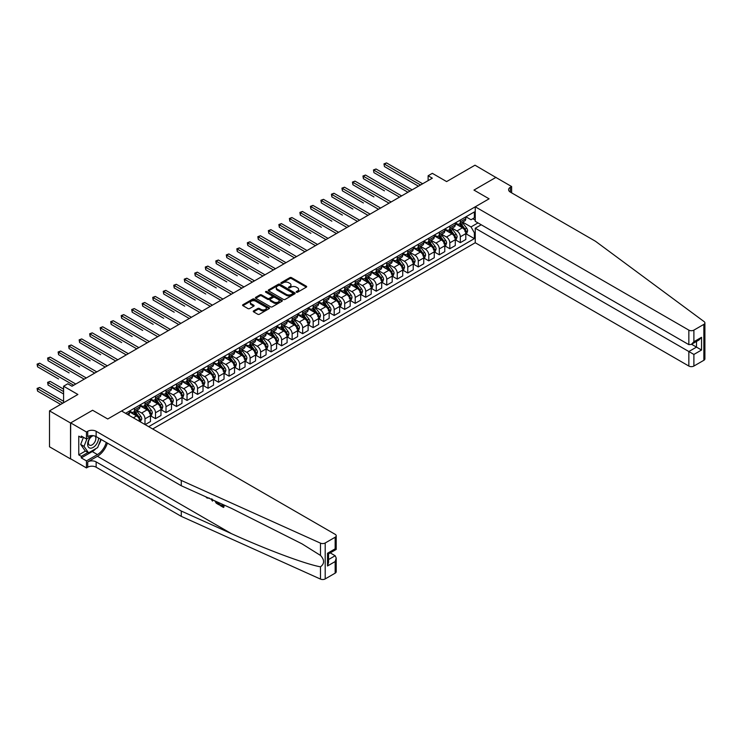 <?xml version="1.0" encoding="UTF-8"?>
<svg xmlns="http://www.w3.org/2000/svg" width="742" height="742" viewBox="0 0 742 742"><rect width="100%" height="100%" fill="white"/><g stroke="black" fill="none" stroke-linecap="round" stroke-linejoin="round"><path stroke-width="1.11" d="M296.42 292.218A0.816 0.473 0 0 0 297.57 292.218L306.344 287.154A1.169 0.677 0 0 0 306.687 286.681A1.169 0.677 0 0 0 306.344 286.208L291.485 277.629A1.169 0.677 0 0 0 289.834 277.629L281.07 282.693A0.816 0.473 0 0 0 282.22 283.361L283.351 282.702A3.738 2.161 0 0 1 288.638 282.702L289.881 283.416A3.738 2.161 0 0 1 290.966 284.937A3.738 2.161 0 0 1 289.881 286.468L288.74 287.117A0.816 0.473 0 0 0 289.899 287.785L291.031 287.135A3.738 2.161 0 0 1 296.318 287.135L297.551 287.85A3.738 2.161 0 0 1 298.646 289.371A3.738 2.161 0 0 1 297.551 290.901L296.42 291.55A0.816 0.473 0 0 0 296.42 292.218L296.42 291.55M253.597 310.889A1.169 0.677 0 0 0 253.254 311.362A1.169 0.677 0 0 0 253.597 311.844L257.771 314.246A1.169 0.677 0 0 0 259.422 314.246L269.161 308.626A1.169 0.677 0 0 0 269.504 308.153A1.169 0.677 0 0 0 269.161 307.67L254.302 299.091A1.169 0.677 0 0 0 252.651 299.091L242.912 304.721A1.169 0.677 0 0 0 242.569 305.194A1.169 0.677 0 0 0 242.912 305.667L247.949 308.579A1.169 0.677 0 0 0 249.6 308.579L253.764 306.168A1.169 0.677 0 0 0 254.107 305.695A1.169 0.677 0 0 0 253.764 305.222L251.269 303.775A3.126 1.799 0 0 1 250.351 302.504A3.126 1.799 0 0 1 252.28 300.835A3.126 1.799 0 0 1 255.684 301.224L265.469 306.873A3.126 1.799 0 0 1 266.378 308.153A3.126 1.799 0 0 1 264.449 309.813A3.126 1.799 0 0 1 261.045 309.423L259.422 308.487A1.169 0.677 0 0 0 257.771 308.487L253.597 310.889L253.597 311.844M496.027 177.533L475.001 165.197L446.619 181.586L432.326 173.331L428.125 175.761L432.326 178.191L72.002 386.22L67.791 383.79L63.589 386.22L63.589 402.73M70.527 422.996L70.527 458.927L70.694 422.903L92.602 410.252L70.527 422.996L49.501 410.864L77.882 394.475L63.589 386.22M496.027 177.338L473.952 190.082L489.089 198.819L107.738 418.989L92.602 410.252L107.738 418.989L121.567 411.003L335.161 534.323A3.571 2.059 0 0 1 336.209 535.78A3.571 2.059 0 0 1 335.161 537.236L325.2 542.986L325.2 578.918A3.571 2.059 180 0 1 320.479 579.085L181.271 516.358L96.135 467.2A5.945 3.432 0 0 0 87.723 467.2L86.462 467.933L70.694 458.825M283.435 299.425A1.169 0.677 0 0 0 285.086 299.425L294.824 293.804A1.169 0.677 0 0 0 295.168 293.331A1.169 0.677 0 0 0 294.824 292.849L279.975 284.269A1.169 0.677 0 0 0 278.324 284.269L268.585 289.899A1.169 0.677 0 0 0 268.242 290.372A1.169 0.677 0 0 0 268.585 290.845L283.435 299.425M266.063 292.394A0.816 0.473 0 0 1 266.888 292.515L266.888 291.541L281.997 300.26A1.169 0.677 0 0 1 282.34 300.742A1.169 0.677 0 0 1 281.997 301.215L272.258 306.836A1.169 0.677 0 0 1 270.607 306.836L255.749 298.256L255.749 297.31A1.169 0.677 0 0 0 255.406 297.783A1.169 0.677 0 0 0 255.749 298.256M255.749 297.31L259.913 294.899A1.169 0.677 0 0 1 261.564 294.899L267.593 298.377A1.169 0.677 0 0 0 269.244 298.377L272.008 296.781A1.169 0.677 0 0 0 272.351 296.308A1.169 0.677 0 0 0 272.008 295.826L265.729 292.209A0.816 0.473 0 0 1 266.888 291.541M70.527 458.927L49.501 446.786L49.501 410.864M152.685 428.969L475.251 242.736L688.845 366.047L688.845 351.532L696.497 347.117L696.497 341.431M465.92 216.812L471.012 219.743L474.37 217.805L474.37 211.934L125.565 413.313M474.37 217.805L475.251 217.295M475.251 232.246L474.37 232.756L471.012 226.931L462.646 222.108M465.92 233.749L474.37 238.636L474.37 232.756M474.37 238.636L148.688 426.659M428.125 175.761L428.125 180.612M472.775 218.723L475.251 220.161M471.012 226.931L477.987 222.906M139.941 421.614A4.758 2.745 -120 0 0 136.584 415.937L129.433 411.81M144.987 424.526L144.987 418.85A4.758 2.745 -120 0 0 141.629 413.025L136.797 410.233M145.154 424.628L150.459 421.567L150.459 415.696A4.758 2.745 -120 0 0 147.092 409.862L139.941 405.735M150.58 415.817L155.495 418.655L155.495 412.775A4.758 2.745 -120 0 0 152.138 406.95L147.306 404.167M155.495 418.655L160.968 415.501L160.968 409.621A4.758 2.745 -120 0 0 157.601 403.796L150.459 399.669M161.088 409.742L166.013 412.589L166.013 406.709A4.758 2.745 -120 0 0 162.646 400.884L157.814 398.092M166.013 412.589L171.476 409.426L171.476 403.555A4.758 2.745 -120 0 0 168.109 397.731L160.968 393.603M171.606 403.676L176.522 406.514L176.522 400.643A4.758 2.745 -120 0 0 173.155 394.818L168.332 392.026M176.522 406.514L181.985 403.36L181.985 397.489A4.758 2.745 -120 0 0 178.627 391.655L171.476 387.537M182.115 397.61L187.03 400.448L187.03 394.577A4.758 2.745 -120 0 0 183.673 388.743L178.841 385.961M187.03 400.448L192.503 397.295L192.503 391.414A4.758 2.745 -120 0 0 189.136 385.59L181.985 381.462M192.623 391.535L197.548 394.382L197.548 388.502A4.758 2.745 -120 0 0 194.181 382.677L189.349 379.885M197.548 394.382L203.011 391.219L203.011 385.348A4.758 2.745 -120 0 0 199.644 379.524L192.503 375.396M203.141 385.469L208.057 388.307L208.057 382.436A4.758 2.745 -120 0 0 204.69 376.611L199.867 373.82M208.057 388.307L213.52 385.154L213.52 379.283A4.758 2.745 -120 0 0 210.162 373.458L203.011 369.33M213.65 379.403L218.565 382.241L218.565 376.37A4.758 2.745 -120 0 0 215.208 370.536L210.376 367.754M218.565 382.241L224.038 379.088L224.038 373.207A4.758 2.745 -120 0 0 220.671 367.383L213.52 363.255M224.158 373.328L229.083 376.175L229.083 370.295A4.758 2.745 -120 0 0 225.716 364.47L220.884 361.688M229.083 376.175L234.546 373.013L234.546 367.142A4.758 2.745 -120 0 0 231.179 361.317L224.038 357.19M234.676 367.262L239.592 370.1L239.592 364.229A4.758 2.745 -120 0 0 236.225 358.405L231.402 355.613M239.592 370.1L245.055 366.947L245.055 361.076A4.758 2.745 -120 0 0 241.697 355.251L234.546 351.124M245.185 361.196L250.1 364.034L250.1 358.163A4.758 2.745 -120 0 0 246.743 352.339L241.911 349.547M250.1 364.034L255.573 360.881L255.573 355.001A4.758 2.745 -120 0 0 252.206 349.176L245.055 345.049M255.693 355.13L260.618 357.969L260.618 352.088A4.758 2.745 -120 0 0 257.251 346.264L252.419 343.481M260.618 357.969L266.081 354.815L266.081 348.935A4.758 2.745 -120 0 0 262.714 343.11L255.573 338.983M266.202 349.055L271.127 351.893L271.127 346.022A4.758 2.745 -120 0 0 267.76 340.198L262.928 337.406M271.127 351.893L276.59 348.74L276.59 342.869A4.758 2.745 -120 0 0 273.223 337.044L266.081 332.917M276.72 342.99L281.635 345.828L281.635 339.957A4.758 2.745 -120 0 0 278.269 334.132L273.446 331.34M281.635 345.828L287.098 342.674L287.098 336.803A4.758 2.745 -120 0 0 283.741 330.969L276.59 326.842M287.228 336.924L292.144 339.762L292.144 333.881A4.758 2.745 -120 0 0 288.786 328.057L283.954 325.274M292.144 339.762L297.616 336.608L297.616 330.728A4.758 2.745 -120 0 0 294.249 324.903L287.098 320.776M297.737 330.849L302.662 333.696L302.662 327.816A4.758 2.745 -120 0 0 299.295 321.991L294.463 319.199M302.662 333.696L308.125 330.533L308.125 324.662A4.758 2.745 -120 0 0 304.758 318.837L297.616 314.71M308.255 324.783L313.17 327.621L313.17 321.75A4.758 2.745 -120 0 0 309.804 315.925L304.981 313.133M313.17 327.621L318.633 324.467L318.633 318.596A4.758 2.745 -120 0 0 315.276 312.772L308.125 308.644M318.763 318.717L323.679 321.555L323.679 315.684A4.758 2.745 -120 0 0 320.321 309.85L315.489 307.067M323.679 321.555L329.151 318.401L329.151 312.521A4.758 2.745 -120 0 0 325.784 306.696L318.633 302.569M329.272 312.642L334.197 315.489L334.197 309.609A4.758 2.745 -120 0 0 330.83 303.784L325.998 301.002M334.197 315.489L339.66 312.326L339.66 306.455A4.758 2.745 -120 0 0 336.293 300.631L329.151 296.503M339.79 306.576L344.705 309.414L344.705 303.543A4.758 2.745 -120 0 0 341.339 297.718L336.516 294.926M344.705 309.414L350.168 306.26L350.168 300.389A4.758 2.745 -120 0 0 346.811 294.565L339.66 290.437M350.298 300.51L355.214 303.348L355.214 297.477A4.758 2.745 -120 0 0 351.856 291.652L347.024 288.861M355.214 303.348L360.686 300.195L360.686 294.314A4.758 2.745 -120 0 0 357.319 288.49L350.168 284.362M360.807 294.444L365.732 297.282L365.732 291.402A4.758 2.745 -120 0 0 362.365 285.577L357.533 282.795M365.732 297.282L371.195 294.12L371.195 288.248A4.758 2.745 -120 0 0 367.828 282.424L360.686 278.296M371.315 288.369L376.24 291.207L376.24 285.336A4.758 2.745 -120 0 0 372.874 279.511L368.041 276.72M376.24 291.207L381.703 288.054L381.703 282.183A4.758 2.745 -120 0 0 378.337 276.358L371.195 272.231M381.833 282.303L386.749 285.141L386.749 279.27A4.758 2.745 -120 0 0 383.382 273.446L378.559 270.654M386.749 285.141L392.212 281.988L392.212 276.117A4.758 2.745 -120 0 0 388.854 270.283L381.703 266.155M392.342 276.237L397.258 279.075L397.258 273.195A4.758 2.745 -120 0 0 393.9 267.37L389.068 264.588M397.258 279.075L402.73 275.922L402.73 270.042A4.758 2.745 -120 0 0 399.363 264.217L392.212 260.09M402.85 270.162L407.775 273.01L407.775 267.129A4.758 2.745 -120 0 0 404.409 261.305L399.576 258.513M407.775 273.01L413.238 269.847L413.238 263.976A4.758 2.745 -120 0 0 409.872 258.151L402.73 254.024M413.368 264.096L418.284 266.935L418.284 261.063A4.758 2.745 -120 0 0 414.917 255.239L410.094 252.447M418.284 266.935L423.747 263.781L423.747 257.91A4.758 2.745 -120 0 0 420.389 252.076L413.238 247.958M423.877 258.03L428.793 260.869L428.793 254.998A4.758 2.745 -120 0 0 425.435 249.164L420.603 246.381M428.793 260.869L434.265 257.715L434.265 251.835A4.758 2.745 -120 0 0 430.898 246.01L423.747 241.883M434.385 251.955L439.31 254.803L439.31 248.922A4.758 2.745 -120 0 0 435.944 243.098L431.111 240.306M439.31 254.803L444.773 251.64L444.773 245.769A4.758 2.745 -120 0 0 441.407 239.944L434.265 235.817M444.903 245.89L449.819 248.728L449.819 242.857A4.758 2.745 -120 0 0 446.452 237.032L441.629 234.24M449.819 248.728L455.282 245.574L455.282 239.703A4.758 2.745 -120 0 0 451.924 233.878L444.773 229.751M455.412 239.824L460.328 242.662L460.328 236.791A4.758 2.745 -120 0 0 456.97 230.957L452.138 228.174M460.328 242.662L465.8 239.508L465.8 233.628A4.758 2.745 -120 0 0 462.433 227.803L455.282 223.676M455.412 222.878L456.97 223.778A4.758 2.745 -120 0 0 459.344 224.01A4.758 2.745 -120 0 0 460.328 221.83L460.328 220.04M444.903 228.944L446.452 229.844A4.758 2.745 -120 0 0 448.836 230.076A4.758 2.745 -120 0 0 449.819 227.905L449.819 226.106M434.385 235.019L435.944 235.91A4.758 2.745 -120 0 0 438.318 236.151A4.758 2.745 -120 0 0 439.31 233.971L439.31 232.172M423.877 241.085L425.435 241.985A4.758 2.745 -120 0 0 427.809 242.217A4.758 2.745 -120 0 0 428.793 240.037L428.793 238.247M413.368 247.151L414.917 248.051A4.758 2.745 -120 0 0 417.301 248.282A4.758 2.745 -120 0 0 418.284 246.112L418.284 244.313M402.85 253.217L404.409 254.116A4.758 2.745 -120 0 0 406.783 254.358A4.758 2.745 -120 0 0 407.775 252.178L407.775 250.379M392.342 259.292L393.9 260.192A4.758 2.745 -120 0 0 396.274 260.423A4.758 2.745 -120 0 0 397.258 258.244L397.258 256.454M381.833 265.358L383.382 266.257A4.758 2.745 -120 0 0 385.766 266.489A4.758 2.745 -120 0 0 386.749 264.319L386.749 262.52M371.315 271.424L372.874 272.323A4.758 2.745 -120 0 0 375.257 272.564A4.758 2.745 -120 0 0 376.24 270.385L376.24 268.585M360.807 277.499L362.365 278.398A4.758 2.745 -120 0 0 364.739 278.63A4.758 2.745 -120 0 0 365.732 276.451L365.732 274.651M350.298 283.565L351.856 284.464A4.758 2.745 -120 0 0 354.231 284.696A4.758 2.745 -120 0 0 355.214 282.517L355.214 280.726M339.79 289.63L341.339 290.53A4.758 2.745 -120 0 0 343.722 290.771A4.758 2.745 -120 0 0 344.705 288.592L344.705 286.792M329.272 295.706L330.83 296.596A4.758 2.745 -120 0 0 333.204 296.837A4.758 2.745 -120 0 0 334.197 294.657L334.197 292.858M318.763 301.771L320.321 302.671A4.758 2.745 -120 0 0 322.696 302.903A4.758 2.745 -120 0 0 323.679 300.723L323.679 298.933M308.255 307.837L309.804 308.737A4.758 2.745 -120 0 0 312.187 308.969A4.758 2.745 -120 0 0 313.17 306.798L313.17 304.999M297.737 313.903L299.295 314.803A4.758 2.745 -120 0 0 301.669 315.044A4.758 2.745 -120 0 0 302.662 312.864L302.662 311.065M287.228 319.978L288.786 320.878A4.758 2.745 -120 0 0 291.161 321.11A4.758 2.745 -120 0 0 292.144 318.93L292.144 317.14M276.72 326.044L278.269 326.944A4.758 2.745 -120 0 0 280.652 327.176A4.758 2.745 -120 0 0 281.635 325.005L281.635 323.206M266.202 332.11L267.76 333.01A4.758 2.745 -120 0 0 270.144 333.251A4.758 2.745 -120 0 0 271.127 331.071L271.127 329.272M255.693 338.185L257.251 339.085A4.758 2.745 -120 0 0 259.626 339.317A4.758 2.745 -120 0 0 260.618 337.137L260.618 335.338M245.185 344.251L246.743 345.151A4.758 2.745 -120 0 0 249.117 345.382A4.758 2.745 -120 0 0 250.1 343.203L250.1 341.413M234.676 350.317L236.225 351.216A4.758 2.745 -120 0 0 238.609 351.458A4.758 2.745 -120 0 0 239.592 349.278L239.592 347.479M224.158 356.392L225.716 357.282A4.758 2.745 -120 0 0 228.091 357.523A4.758 2.745 -120 0 0 229.083 355.344L229.083 353.544M213.65 362.458L215.208 363.357A4.758 2.745 -120 0 0 217.582 363.589A4.758 2.745 -120 0 0 218.565 361.41L218.565 359.62M203.141 368.524L204.69 369.423A4.758 2.745 -120 0 0 207.074 369.655A4.758 2.745 -120 0 0 208.057 367.485L208.057 365.685M192.623 374.599L194.181 375.489A4.758 2.745 -120 0 0 196.556 375.73A4.758 2.745 -120 0 0 197.548 373.551L197.548 371.751M182.115 380.665L183.673 381.564A4.758 2.745 -120 0 0 186.047 381.796A4.758 2.745 -120 0 0 187.03 379.616L187.03 377.826M171.606 386.73L173.155 387.63A4.758 2.745 -120 0 0 175.539 387.862A4.758 2.745 -120 0 0 176.522 385.692L176.522 383.892M161.088 392.796L162.646 393.696A4.758 2.745 -120 0 0 165.03 393.937A4.758 2.745 -120 0 0 166.013 391.757L166.013 389.958M150.58 398.871L152.138 399.771A4.758 2.745 -120 0 0 154.512 400.003A4.758 2.745 -120 0 0 155.495 397.823L155.495 396.033M140.071 404.937L141.629 405.837A4.758 2.745 -120 0 0 144.004 406.069A4.758 2.745 -120 0 0 144.987 403.898L144.987 402.099M129.553 411.003L131.111 411.903A4.758 2.745 -120 0 0 133.495 412.144A4.758 2.745 -120 0 0 134.478 409.964L134.478 408.165M459.344 224.01L464.807 220.856A4.758 2.745 -120 0 0 465.8 218.677L465.8 216.877M448.836 230.076L454.299 226.922A4.758 2.745 -120 0 0 455.282 224.743L455.282 222.952M438.318 236.151L443.79 232.997A4.758 2.745 -120 0 0 444.773 230.818L444.773 229.018M427.809 242.217L433.272 239.063A4.758 2.745 -120 0 0 434.265 236.883L434.265 235.084M417.301 248.282L422.764 245.129A4.758 2.745 -120 0 0 423.747 242.949L423.747 241.159M406.783 254.358L412.255 251.195A4.758 2.745 -120 0 0 413.238 249.024L413.238 247.225M396.274 260.423L401.747 257.27A4.758 2.745 -120 0 0 402.73 255.09L402.73 253.291M385.766 266.489L391.229 263.336A4.758 2.745 -120 0 0 392.212 261.156L392.212 259.366M375.257 272.564L380.72 269.402A4.758 2.745 -120 0 0 381.703 267.231L381.703 265.432M364.739 278.63L370.212 275.477A4.758 2.745 -120 0 0 371.195 273.297L371.195 271.498M354.231 284.696L359.694 281.543A4.758 2.745 -120 0 0 360.686 279.363L360.686 277.573M343.722 290.771L349.185 287.608A4.758 2.745 -120 0 0 350.168 285.429L350.168 283.639M333.204 296.837L338.677 293.684A4.758 2.745 -120 0 0 339.66 291.504L339.66 289.705M322.696 302.903L328.159 299.749A4.758 2.745 -120 0 0 329.151 297.57L329.151 295.77M312.187 308.969L317.65 305.815A4.758 2.745 -120 0 0 318.633 303.636L318.633 301.846M301.669 315.044L307.142 311.881A4.758 2.745 -120 0 0 308.125 309.711L308.125 307.911M291.161 321.11L296.624 317.956A4.758 2.745 -120 0 0 297.616 315.777L297.616 313.977M280.652 327.176L286.115 324.022A4.758 2.745 -120 0 0 287.098 321.842L287.098 320.052M270.144 333.251L275.607 330.088A4.758 2.745 -120 0 0 276.59 327.918L276.59 326.118M259.626 339.317L265.098 336.163A4.758 2.745 -120 0 0 266.081 333.983L266.081 332.184M249.117 345.382L254.58 342.229A4.758 2.745 -120 0 0 255.573 340.049L255.573 338.259M238.609 351.458L244.072 348.295A4.758 2.745 -120 0 0 245.055 346.124L245.055 344.325M228.091 357.523L233.563 354.37A4.758 2.745 -120 0 0 234.546 352.19L234.546 350.391M217.582 363.589L223.045 360.436A4.758 2.745 -120 0 0 224.038 358.256L224.038 356.457M207.074 369.655L212.537 366.502A4.758 2.745 -120 0 0 213.52 364.322L213.52 362.532M196.556 375.73L202.028 372.577A4.758 2.745 -120 0 0 203.011 370.397L203.011 368.598M186.047 381.796L191.51 378.643A4.758 2.745 -120 0 0 192.503 376.463L192.503 374.664M175.539 387.862L181.002 384.708A4.758 2.745 -120 0 0 181.985 382.529L181.985 380.739M165.03 393.937L170.493 390.774A4.758 2.745 -120 0 0 171.476 388.604L171.476 386.805M154.512 400.003L159.984 396.849A4.758 2.745 -120 0 0 160.968 394.67L160.968 392.87M144.004 406.069L149.467 402.915A4.758 2.745 -120 0 0 150.459 400.736L150.459 398.946M133.495 412.144L138.958 408.981A4.758 2.745 -120 0 0 139.941 406.811L139.941 405.011M128.514 415.01A4.758 2.745 -120 0 0 129.433 412.877L129.433 411.077M296.744 292.339L297.551 291.866A3.738 2.161 0 0 0 298.646 290.345L298.646 289.371M290.966 284.937L290.966 285.911A3.738 2.161 0 0 1 289.881 287.432L289.065 287.905M306.325 287.163L291.485 278.593A1.169 0.677 0 0 0 289.834 278.593L281.394 283.472M294.815 293.813L279.975 285.243A1.169 0.677 0 0 0 278.324 285.243L268.595 290.855L268.585 289.899M292.765 293.665A0.816 0.473 0 0 0 292.765 292.997L279.725 285.466A0.816 0.473 0 0 0 278.565 285.466L277.369 286.152A3.738 2.161 0 0 0 276.274 287.683A3.738 2.161 0 0 0 277.369 289.204L286.282 294.351A3.738 2.161 0 0 0 291.569 294.351L292.765 293.665L292.765 294.63A0.816 0.473 0 0 0 293.007 294.296L293.007 293.331M276.274 287.683L276.274 288.657A3.738 2.161 0 0 0 277.369 290.178L277.369 289.204M292.765 294.63L291.569 295.325A3.738 2.161 0 0 1 286.282 295.325L277.369 290.178M255.758 298.265L259.913 295.873L259.913 294.899M272.351 296.308L272.351 297.273A1.169 0.677 0 0 1 272.008 297.755L269.244 299.351A1.169 0.677 0 0 1 267.593 299.351L261.564 295.873A1.169 0.677 0 0 0 259.913 295.873M266.888 292.515L281.979 301.224M273.844 301.985A3.126 1.799 0 0 0 277.248 302.384A3.126 1.799 0 0 0 279.178 300.714A3.126 1.799 0 0 0 278.259 299.443L274.809 297.449A1.169 0.677 0 0 0 273.158 297.449L270.394 299.045A1.169 0.677 0 0 0 270.051 299.527A1.169 0.677 0 0 0 270.394 300L273.844 301.985L273.844 302.959A3.126 1.799 0 0 0 277.248 303.348A3.126 1.799 0 0 0 279.178 301.688L279.178 300.714M270.051 299.527L270.051 300.491A1.169 0.677 0 0 0 270.394 300.974L270.394 300M273.844 302.959L270.394 300.974M266.378 308.153L266.378 309.117A3.126 1.799 0 0 1 264.449 310.787A3.126 1.799 0 0 1 261.045 310.397L259.422 309.451A1.169 0.677 0 0 0 257.771 309.451L253.616 311.853M250.351 302.504L250.351 303.469A3.126 1.799 0 0 0 251.269 304.749L251.269 303.775M253.764 305.222L253.764 306.168L251.269 304.749M269.161 307.67L269.161 308.626L254.302 300.065A1.169 0.677 0 0 0 252.651 300.065L242.931 305.676L242.912 304.721M465.8 233.823L466.801 233.248L467.645 230.818A3.153 1.818 -120 0 0 466.644 228.128L463.203 223.546A9.099 5.25 -120 0 0 462.21 222.359M458.797 225.707A9.099 5.25 -120 0 0 456.933 223.759M464.937 231.532L465.948 230.947A3.153 1.818 -120 0 0 465.039 229.055L461.607 224.464A9.099 5.25 -120 0 0 460.615 223.277M459.771 223.769A7.55 4.359 60 0 1 461.005 225.178L463.917 229.055M384.439 190.833L363.413 178.701L363.413 176.271L365.518 175.056L401.635 195.907M459.604 223.861A9.099 5.25 60 0 1 460.596 225.049L462.878 228.1M420.556 184.981L384.439 164.13L386.536 162.915L422.652 183.775M418.451 186.196L384.439 166.56L383.976 163.861L386.536 162.915M384.439 166.56L383.976 163.861M704.9 322.918L704.9 358.84A3.571 2.059 180 0 1 703.852 360.297L703.852 324.375A3.571 2.059 0 0 0 704.9 322.918A3.571 2.059 0 0 0 704.149 321.648L595.501 241.28L510.366 192.122A5.945 3.432 180 0 1 508.622 189.692A5.945 3.432 180 0 1 510.366 187.262L511.628 186.539L495.86 177.431L473.952 190.082L489.089 198.819L475.251 206.805L475.251 221.32L688.845 344.64L688.845 330.125A3.571 2.059 0 0 0 693.891 330.125L703.852 324.375M481.224 224.77L475.251 228.221L693.891 354.444L693.891 366.047L703.852 360.297M475.251 228.221L475.251 242.736M511.628 186.539L511.628 192.846M475.251 206.805L688.845 330.125M693.891 366.047A3.571 2.059 180 0 1 688.845 366.047M691.572 344.269L701.542 350.029L693.891 354.444M693.891 330.125L693.891 341.728L691.368 344.39L688.845 344.64M693.891 341.728L701.542 337.304L699.02 339.975L691.368 344.39M222.758 505.784L219.91 504.718L222.758 506.359L222.758 504.569L221.747 503.985M223.472 504.764L223.852 507.222A15.489 8.941 120 0 0 224.112 505.052M218.816 502.659L219.187 504.541A15.489 8.941 120 0 0 219.419 502.937M181.271 516.358L181.271 511.043L96.135 461.886A5.945 3.432 0 0 0 87.723 461.886L97.434 456.284A15.489 8.941 120 0 0 107.404 443.104M181.271 511.043L231.439 533.646C266.703 549.692 305.648 564.198 320.479 566.823C324.606 563.688 324.606 559.885 320.479 555.415L301.985 543.84L231.439 508.353L181.271 485.75L96.135 436.593A5.945 3.432 0 0 0 87.723 436.593L87.723 431.278L86.462 432.002L70.694 422.903M212.917 500.006L212.453 501.082L213.242 500.154M181.271 485.75L181.271 480.436L96.135 431.278A5.945 3.432 0 0 0 87.723 431.278M335.161 573.158L335.161 561.555L336.209 558.04L336.209 571.702A3.571 2.059 180 0 1 335.161 573.158L325.2 578.918M320.479 555.415L320.479 543.153L181.271 480.436M95.968 448.558A13.375 7.726 -60 0 1 92.268 451.572L81.286 457.907L81.286 456.349L87.973 452.49M82.631 436.834L81.286 437.613L78.763 436.157L78.763 454.892L81.286 456.349M81.286 437.613L81.286 436.055L86.462 439.041L86.462 432.002M86.462 467.933L86.462 460.893L97.434 454.558A13.375 7.726 120 0 0 106.264 442.445M81.286 457.907L86.462 460.893M330.236 552.892L335.161 555.73L336.209 558.04M92.425 435.6L86.462 439.041M320.479 543.153A3.571 2.059 0 0 0 325.2 542.986M101.097 439.459A13.375 7.726 -60 0 1 98.63 445.052M78.763 454.892L85.451 451.034M335.161 561.555L327.51 565.979L328.548 562.464L328.548 553.857L336.209 549.442L336.209 535.78M327.51 565.979L327.51 553.254C328.873 554.042 328.873 554.042 327.51 553.254L335.161 548.839C336.525 549.627 336.525 549.627 335.161 548.839L335.161 537.236M207.027 497.353L207.537 497.585M208.808 498.151L207.046 498.04L205.729 496.769M212.453 501.082L211.266 499.264M211.683 498.809L212.054 500.182L212.398 499.301M218.816 504.755L216.2 503.159L214.837 500.869M215.542 501.193L218.102 503.67L218.102 502.343M216.247 502.482L216.766 502.186L217.582 502.798L217.081 503.085M218.102 503.095L217.582 502.798M223.472 507.445L219.91 505.385L219.91 504.718M455.282 239.898L456.293 239.314L457.137 236.883A3.153 1.818 -120 0 0 456.126 234.203L452.694 229.612A9.099 5.25 -120 0 0 451.702 228.425M448.279 231.773A9.099 5.25 -120 0 0 446.424 229.825M454.419 237.598L455.43 237.023A3.153 1.818 -120 0 0 454.531 235.121L451.099 230.539A9.099 5.25 -120 0 0 450.097 229.343M449.253 229.835A7.55 4.359 60 0 1 450.496 231.244L453.399 235.131M373.922 196.908L352.904 184.767L352.904 182.337L355.01 181.122L391.127 201.972M449.095 229.927A9.099 5.25 60 0 1 450.088 231.114L452.37 234.166M444.773 245.964L445.784 245.379L446.619 242.949A3.153 1.818 -120 0 0 445.617 240.269L442.176 235.687A9.099 5.25 -120 0 0 441.184 234.491M437.771 237.839A9.099 5.25 -120 0 0 435.906 235.891M443.911 243.673L444.922 243.088A3.153 1.818 -120 0 0 444.022 241.187L440.581 236.605A9.099 5.25 -120 0 0 439.589 235.418M438.745 235.9A7.55 4.359 60 0 1 439.987 237.31L442.891 241.196M363.413 202.974L342.396 190.833L342.396 188.403L344.492 187.197L380.609 208.048M438.578 236.002A9.099 5.25 60 0 1 439.57 237.19L441.861 240.241M434.265 252.03L435.266 251.445L436.111 249.024A3.153 1.818 -120 0 0 435.109 246.335L431.668 241.753A9.099 5.25 -120 0 0 430.675 240.566M427.262 243.914A9.099 5.25 -120 0 0 425.398 241.966M433.402 249.739L434.413 249.154A3.153 1.818 -120 0 0 433.504 247.262L430.072 242.671A9.099 5.25 -120 0 0 429.08 241.484M428.236 241.975A7.55 4.359 60 0 1 429.47 243.385L432.382 247.262M352.904 209.04L331.878 196.899L331.878 194.478L333.983 193.263L370.1 214.113M428.069 242.068A9.099 5.25 60 0 1 429.062 243.255L431.343 246.307M410.038 191.056L373.922 170.206L376.027 168.99L412.144 189.841M407.942 192.271L373.922 172.626L373.467 169.937L376.027 168.99M373.922 172.626L373.467 169.937M399.53 197.122L362.949 176.002L365.518 175.056M363.413 178.701L362.949 176.002M389.021 203.187L352.441 182.068L355.01 181.122M352.904 184.767L352.441 182.068M423.747 258.105L424.758 257.52L425.602 255.09A3.153 1.818 -120 0 0 424.591 252.41L421.159 247.819A9.099 5.25 -120 0 0 420.167 246.632M416.744 249.98A9.099 5.25 -120 0 0 414.889 248.032M422.894 255.805L423.895 255.22A3.153 1.818 -120 0 0 422.996 253.328L419.564 248.746A9.099 5.25 -120 0 0 418.571 247.55M417.718 248.041A7.55 4.359 60 0 1 418.961 249.451L421.864 253.337M342.396 215.106L321.369 202.974L321.369 200.544L323.475 199.329L359.592 220.179M417.56 248.134A9.099 5.25 60 0 1 418.553 249.321L420.835 252.373M378.513 209.263L341.932 188.143L344.492 187.197M342.396 190.833L341.932 188.143M91.22 436.296A7.726 4.461 120 0 0 87.658 443.735A7.726 4.461 120 0 0 90.376 448.177A7.726 4.461 120 0 0 98.575 438.003M93.631 435.73A5.296 3.051 120 0 0 89.021 439.885A5.296 3.051 120 0 0 89.467 445.144A5.296 3.051 120 0 0 90.236 445.376A5.296 3.051 120 0 0 95.041 441.555A5.296 3.051 120 0 0 94.846 436.027M100.856 439.32L97.647 447.593L88.567 452.833L85.2 450.886L80.665 444.43L83.429 437.298M88.567 452.833L84.022 446.369L86.99 438.745M80.665 444.43L84.022 446.369M413.238 264.171L414.249 263.586L415.084 261.156A3.153 1.818 -120 0 0 414.082 258.476L410.651 253.885A9.099 5.25 -120 0 0 409.658 252.697M406.236 256.046A9.099 5.25 -120 0 0 404.371 254.098M412.376 261.88L413.387 261.295A3.153 1.818 -120 0 0 412.487 259.394L409.046 254.812A9.099 5.25 -120 0 0 408.054 253.625M407.21 254.107A7.55 4.359 60 0 1 408.452 255.517L411.356 259.403M331.878 221.181L310.861 209.04L310.861 206.61L312.957 205.404L349.074 226.254M407.043 254.209A9.099 5.25 60 0 1 408.044 255.396L410.326 258.439M402.73 270.236L403.741 269.652L404.575 267.231A3.153 1.818 -120 0 0 403.574 264.542L400.133 259.96A9.099 5.25 -120 0 0 399.14 258.772M395.727 262.121A9.099 5.25 -120 0 0 393.863 260.164M401.867 267.945L402.878 267.361A3.153 1.818 -120 0 0 401.969 265.469L398.537 260.878A9.099 5.25 -120 0 0 397.545 259.691M396.701 260.182A7.55 4.359 60 0 1 397.935 261.592L400.847 265.469M321.369 227.247L300.343 215.106L300.343 212.685L302.448 211.47L338.565 232.32M396.534 260.275A9.099 5.25 60 0 1 397.526 261.462L399.808 264.514M392.212 276.302L393.223 275.727L394.067 273.297A3.153 1.818 -120 0 0 393.056 270.617L389.624 266.026A9.099 5.25 -120 0 0 388.632 264.838M385.219 268.187A9.099 5.25 -120 0 0 383.354 266.239M391.359 274.011L392.36 273.427A3.153 1.818 -120 0 0 391.461 271.535L388.029 266.944A9.099 5.25 -120 0 0 387.036 265.757M386.183 266.248A7.55 4.359 60 0 1 387.426 267.658L390.338 271.535M310.861 233.313L289.834 221.181L289.834 218.751L291.94 217.536L328.057 238.386M386.025 266.341A9.099 5.25 60 0 1 387.018 267.528L389.3 270.58M381.703 282.377L382.714 281.793L383.558 279.363A3.153 1.818 -120 0 0 382.547 276.683L379.116 272.091A9.099 5.25 -120 0 0 378.123 270.904M374.701 274.252A9.099 5.25 -120 0 0 372.836 272.305M380.841 280.077L381.852 279.502A3.153 1.818 -120 0 0 380.952 277.601L377.511 273.019A9.099 5.25 -120 0 0 376.519 271.832M375.675 272.314A7.55 4.359 60 0 1 376.917 273.724L379.821 277.61M300.343 239.388L279.326 227.247L279.326 224.817L281.422 223.602L317.539 244.461M375.517 272.407A9.099 5.25 60 0 1 376.509 273.603L378.791 276.645M371.195 288.443L372.206 287.859L373.041 285.429A3.153 1.818 -120 0 0 372.039 282.748L368.598 278.167A9.099 5.25 -120 0 0 367.605 276.97M364.192 280.328A9.099 5.25 -120 0 0 362.328 278.371M370.332 286.152L371.343 285.568A3.153 1.818 -120 0 0 370.443 283.676L367.002 279.085A9.099 5.25 -120 0 0 366.01 277.898M365.166 278.389A7.55 4.359 60 0 1 366.4 279.799L369.312 283.676M289.834 245.454L268.808 233.313L268.808 230.892L270.913 229.677L307.03 250.527M364.999 278.482A9.099 5.25 60 0 1 365.992 279.669L368.282 282.721M367.995 215.328L331.414 194.209L333.983 193.263M331.878 196.899L331.414 194.209M357.486 221.394L320.906 200.275L323.475 199.329M321.369 202.974L320.906 200.275M346.978 227.469L310.397 206.35L312.957 205.404M310.861 209.04L310.397 206.35M336.46 233.535L299.889 212.416L302.448 211.47M300.343 215.106L299.889 212.416M325.951 239.601L289.371 218.482L291.94 217.536M289.834 221.181L289.371 218.482M360.686 294.509L361.688 293.934L362.532 291.504A3.153 1.818 -120 0 0 361.53 288.814L358.089 284.232A9.099 5.25 -120 0 0 357.097 283.045M353.684 286.393A9.099 5.25 -120 0 0 351.819 284.446M359.824 292.218L360.835 291.634A3.153 1.818 -120 0 0 359.926 289.742L356.494 285.151A9.099 5.25 -120 0 0 355.501 283.963M354.657 284.455A7.55 4.359 60 0 1 355.891 285.865L358.803 289.742M279.326 251.519L258.299 239.388L258.299 236.958L260.405 235.743L296.522 256.593M354.49 284.548A9.099 5.25 60 0 1 355.483 285.735L357.765 288.786M315.443 245.667L278.862 224.548L281.422 223.602M279.326 227.247L278.862 224.548M350.168 300.584L351.179 300L352.023 297.57A3.153 1.818 -120 0 0 351.012 294.889L347.581 290.298A9.099 5.25 -120 0 0 346.588 289.111M343.166 292.459A9.099 5.25 -120 0 0 341.311 290.512M349.306 298.284L350.317 297.709A3.153 1.818 -120 0 0 349.417 295.808L345.985 291.226A9.099 5.25 -120 0 0 344.984 290.039M344.14 290.521A7.55 4.359 60 0 1 345.382 291.931L348.286 295.817M268.808 257.595L247.791 245.454L247.791 243.024L249.896 241.809L286.013 262.668M343.982 290.614A9.099 5.25 60 0 1 344.974 291.81L347.256 294.852M304.925 251.742L268.354 230.623L270.913 229.677M268.808 233.313L268.354 230.623M339.66 306.65L340.671 306.066L341.505 303.636A3.153 1.818 -120 0 0 340.504 300.955L337.063 296.373A9.099 5.25 -120 0 0 336.07 295.177M332.657 298.525A9.099 5.25 -120 0 0 330.793 296.577M338.797 304.359L339.808 303.775A3.153 1.818 -120 0 0 338.909 301.883L335.467 297.292A9.099 5.25 -120 0 0 334.475 296.104M333.631 296.596A7.55 4.359 60 0 1 334.874 297.996L337.777 301.883M258.299 263.66L237.282 251.519L237.282 249.099L239.378 247.884L275.495 268.734M333.464 296.689A9.099 5.25 60 0 1 334.457 297.876L336.747 300.927M294.416 257.808L257.836 236.689L260.405 235.743M258.299 239.388L257.836 236.689M329.151 312.716L330.153 312.132L330.997 309.711A3.153 1.818 -120 0 0 329.995 307.021L326.554 302.439A9.099 5.25 -120 0 0 325.562 301.252M322.149 304.6A9.099 5.25 -120 0 0 320.284 302.653M328.289 310.425L329.3 309.841A3.153 1.818 -120 0 0 328.391 307.949L324.959 303.357A9.099 5.25 -120 0 0 323.966 302.17M323.122 302.662A7.55 4.359 60 0 1 324.356 304.072L327.268 307.949M247.791 269.726L226.764 257.595L226.764 255.165L228.87 253.95L264.987 274.8M322.955 302.755A9.099 5.25 60 0 1 323.948 303.942L326.23 306.993M283.908 263.874L247.327 242.755L249.896 241.809M247.791 245.454L247.327 242.755M318.633 318.791L319.644 318.207L320.488 315.777A3.153 1.818 -120 0 0 319.477 313.096L316.046 308.505A9.099 5.25 -120 0 0 315.053 307.318M311.631 310.666A9.099 5.25 -120 0 0 309.776 308.718M317.78 316.491L318.782 315.916A3.153 1.818 -120 0 0 317.882 314.014L314.45 309.433A9.099 5.25 -120 0 0 313.458 308.236M312.605 308.728A7.55 4.359 60 0 1 313.847 310.137L316.751 314.024M237.282 275.792L216.256 263.66L216.256 261.23L218.361 260.015L254.478 280.866M312.447 308.82A9.099 5.25 60 0 1 313.439 310.008L315.721 313.059M273.399 269.949L236.819 248.83L239.378 247.884M237.282 251.519L236.819 248.83M308.125 324.857L309.136 324.273L309.97 321.842A3.153 1.818 -120 0 0 308.969 319.162L305.537 314.571A9.099 5.25 -120 0 0 304.545 313.384M301.122 316.732A9.099 5.25 -120 0 0 299.258 314.784M307.262 322.566L308.273 321.982A3.153 1.818 -120 0 0 307.373 320.08L303.932 315.498A9.099 5.25 -120 0 0 302.94 314.311M302.096 314.793A7.55 4.359 60 0 1 303.339 316.203L306.242 320.09M226.764 281.867L205.747 269.726L205.747 267.296L207.843 266.09L243.96 286.941M301.929 314.896A9.099 5.25 60 0 1 302.931 316.083L305.212 319.134M262.881 276.015L226.301 254.896L228.87 253.95M226.764 257.595L226.301 254.896M297.616 330.923L298.627 330.338L299.462 327.918A3.153 1.818 -120 0 0 298.46 325.228L295.019 320.646A9.099 5.25 -120 0 0 294.027 319.459M290.614 322.807A9.099 5.25 -120 0 0 288.749 320.85M296.754 328.632L297.765 328.047A3.153 1.818 -120 0 0 296.856 326.155L293.424 321.564A9.099 5.25 -120 0 0 292.431 320.377M291.587 320.869A7.55 4.359 60 0 1 292.821 322.278L295.733 326.155M216.256 287.933L195.229 275.792L195.229 273.371L197.335 272.156L233.452 293.007M291.421 320.961A9.099 5.25 60 0 1 292.413 322.149L294.695 325.2M287.098 336.989L288.109 336.414L288.953 333.983A3.153 1.818 -120 0 0 287.942 331.303L284.511 326.712A9.099 5.25 -120 0 0 283.518 325.525M280.105 328.873A9.099 5.25 -120 0 0 278.241 326.925M286.245 334.698L287.247 334.113A3.153 1.818 -120 0 0 286.347 332.221L282.915 327.639A9.099 5.25 -120 0 0 281.923 326.443M281.07 326.934A7.55 4.359 60 0 1 282.312 328.344L285.225 332.221M205.747 293.999L184.721 281.867L184.721 279.437L186.826 278.222L222.943 299.072M280.912 327.027A9.099 5.25 60 0 1 281.904 328.214L284.186 331.266M276.59 343.064L277.601 342.479L278.445 340.049A3.153 1.818 -120 0 0 277.434 337.369L274.002 332.778A9.099 5.25 -120 0 0 273.01 331.591M269.587 334.939A9.099 5.25 -120 0 0 267.723 332.991M275.727 340.773L276.738 340.188A3.153 1.818 -120 0 0 275.838 338.287L272.397 333.705A9.099 5.25 -120 0 0 271.405 332.518M270.561 333A7.55 4.359 60 0 1 271.804 334.41L274.707 338.296M195.229 300.074L174.212 287.933L174.212 285.503L176.308 284.288L212.425 305.147M270.403 333.093A9.099 5.25 60 0 1 271.396 334.29L273.677 337.332M266.081 349.13L267.092 348.545L267.927 346.124A3.153 1.818 -120 0 0 266.925 343.435L263.484 338.853A9.099 5.25 -120 0 0 262.492 337.666M259.079 341.014A9.099 5.25 -120 0 0 257.214 339.057M265.219 346.839L266.23 346.254A3.153 1.818 -120 0 0 265.33 344.362L261.889 339.771A9.099 5.25 -120 0 0 260.896 338.584M260.052 339.075A7.55 4.359 60 0 1 261.286 340.485L264.198 344.362M184.721 306.14L163.694 293.999L163.694 291.578L165.8 290.363L201.917 311.213M259.885 339.168A9.099 5.25 60 0 1 260.878 340.355L263.169 343.407M255.573 355.195L256.574 354.62L257.418 352.19A3.153 1.818 -120 0 0 256.417 349.51L252.976 344.919A9.099 5.25 -120 0 0 251.983 343.732M248.57 347.08A9.099 5.25 -120 0 0 246.706 345.132M254.71 352.904L255.721 352.32A3.153 1.818 -120 0 0 254.812 350.428L251.38 345.837A9.099 5.25 -120 0 0 250.388 344.65M249.535 345.141A7.55 4.359 60 0 1 250.777 346.551L253.69 350.428M174.212 312.206L153.186 300.074L153.186 297.644L155.291 296.429L191.408 317.279M249.377 345.234A9.099 5.25 60 0 1 250.369 346.421L252.651 349.473M245.055 361.271L246.066 360.686L246.91 358.256A3.153 1.818 -120 0 0 245.899 355.576L242.467 350.985A9.099 5.25 -120 0 0 241.475 349.797M238.052 353.146A9.099 5.25 -120 0 0 236.188 351.198M244.192 358.97L245.203 358.395A3.153 1.818 -120 0 0 244.303 356.494L240.862 351.912A9.099 5.25 -120 0 0 239.87 350.725M239.026 351.207A7.55 4.359 60 0 1 240.269 352.617L243.172 356.503M163.694 318.281L142.677 306.14L142.677 303.71L144.783 302.495L180.9 323.354M238.868 351.3A9.099 5.25 60 0 1 239.861 352.496L242.142 355.539M234.546 367.336L235.557 366.752L236.392 364.322A3.153 1.818 -120 0 0 235.39 361.642L231.949 357.06A9.099 5.25 -120 0 0 230.957 355.863M227.544 359.211A9.099 5.25 -120 0 0 225.679 357.264M233.684 365.045L234.695 364.461A3.153 1.818 -120 0 0 233.795 362.569L230.354 357.978A9.099 5.25 -120 0 0 229.361 356.791M228.517 357.282A7.55 4.359 60 0 1 229.76 358.692L232.663 362.569M153.186 324.347L132.169 312.206L132.169 309.785L134.265 308.57L170.382 329.42M228.35 357.375A9.099 5.25 60 0 1 229.343 358.562L231.634 361.614M224.038 373.402L225.039 372.827L225.883 370.397A3.153 1.818 -120 0 0 224.882 367.707L221.441 363.126A9.099 5.25 -120 0 0 220.448 361.938M217.035 365.287A9.099 5.25 -120 0 0 215.171 363.339M223.175 371.111L224.186 370.527A3.153 1.818 -120 0 0 223.277 368.635L219.845 364.044A9.099 5.25 -120 0 0 218.853 362.857M218.009 363.348A7.55 4.359 60 0 1 219.242 364.758L222.155 368.635M142.677 330.413L121.651 318.281L121.651 315.851L123.756 314.636L159.873 335.486M217.842 363.441A9.099 5.25 60 0 1 218.834 364.628L221.116 367.68M213.52 379.477L214.531 378.893L215.375 376.463A3.153 1.818 -120 0 0 214.364 373.782L210.932 369.191A9.099 5.25 -120 0 0 209.94 368.004M206.517 371.352A9.099 5.25 -120 0 0 204.662 369.405M212.666 377.177L213.668 376.602A3.153 1.818 -120 0 0 212.769 374.701L209.337 370.119A9.099 5.25 -120 0 0 208.344 368.932M207.491 369.414A7.55 4.359 60 0 1 208.734 370.824L211.637 374.71M132.169 336.488L111.142 324.347L111.142 321.917L113.248 320.702L149.365 341.552M207.333 369.507A9.099 5.25 60 0 1 208.326 370.694L210.607 373.745M203.011 385.543L204.022 384.959L204.857 382.529A3.153 1.818 -120 0 0 203.855 379.848L200.423 375.267A9.099 5.25 -120 0 0 199.431 374.07M196.009 377.418A9.099 5.25 -120 0 0 194.144 375.471M202.149 383.252L203.16 382.668A3.153 1.818 -120 0 0 202.26 380.776L198.819 376.185A9.099 5.25 -120 0 0 197.826 374.998M196.982 375.489A7.55 4.359 60 0 1 198.225 376.89L201.128 380.776M121.651 342.554L100.634 330.413L100.634 327.983L102.73 326.777L138.847 347.627M196.815 375.582A9.099 5.25 60 0 1 197.808 376.769L200.099 379.821M192.503 391.609L193.514 391.025L194.348 388.604A3.153 1.818 -120 0 0 193.347 385.914L189.906 381.332A9.099 5.25 -120 0 0 188.913 380.145M185.5 383.493A9.099 5.25 -120 0 0 183.636 381.546M191.64 389.318L192.651 388.734A3.153 1.818 -120 0 0 191.742 386.842L188.31 382.251A9.099 5.25 -120 0 0 187.318 381.063M186.474 381.555A7.55 4.359 60 0 1 187.707 382.965L190.62 386.842M111.142 348.619L90.116 336.488L90.116 334.058L92.221 332.843L128.338 353.693M186.307 381.648A9.099 5.25 60 0 1 187.299 382.835L189.581 385.886M181.985 397.684L182.996 397.1L183.84 394.67A3.153 1.818 -120 0 0 182.829 391.989L179.397 387.398A9.099 5.25 -120 0 0 178.405 386.211M174.991 389.559A9.099 5.25 -120 0 0 173.127 387.612M181.131 395.384L182.133 394.8A3.153 1.818 -120 0 0 181.233 392.908L177.802 388.326A9.099 5.25 -120 0 0 176.809 387.129M175.956 387.621A7.55 4.359 60 0 1 177.199 389.031L180.111 392.917M100.634 354.685L79.607 342.554L79.607 340.124L81.713 338.909L117.83 359.759M175.798 387.714A9.099 5.25 60 0 1 176.791 388.901L179.072 391.952M171.476 403.75L172.487 403.166L173.331 400.736A3.153 1.818 -120 0 0 172.32 398.055L168.888 393.464A9.099 5.25 -120 0 0 167.896 392.277M164.474 395.625A9.099 5.25 -120 0 0 162.609 393.677M170.614 401.459L171.625 400.875A3.153 1.818 -120 0 0 170.725 398.973L167.284 394.392A9.099 5.25 -120 0 0 166.291 393.204M165.447 393.687A7.55 4.359 60 0 1 166.69 395.096L169.593 398.983M90.116 360.76L69.099 348.619L69.099 346.189L71.195 344.984L107.312 365.834M165.29 393.789A9.099 5.25 60 0 1 166.282 394.976L168.564 398.018M160.968 409.816L161.979 409.232L162.813 406.811A3.153 1.818 -120 0 0 161.812 404.121L158.371 399.539A9.099 5.25 -120 0 0 157.378 398.352M153.965 401.7A9.099 5.25 -120 0 0 152.101 399.743M160.105 407.525L161.116 406.941A3.153 1.818 -120 0 0 160.216 405.049L156.775 400.457A9.099 5.25 -120 0 0 155.783 399.27M154.939 399.762A7.55 4.359 60 0 1 156.172 401.172L159.085 405.049M79.607 366.826L58.581 354.685L58.581 352.264L60.686 351.049L96.803 371.9M154.772 399.855A9.099 5.25 60 0 1 155.764 401.042L158.055 404.093M150.459 415.882L151.461 415.307L152.305 412.877A3.153 1.818 -120 0 0 151.303 410.196L147.862 405.605A9.099 5.25 -120 0 0 146.87 404.418M143.456 407.766A9.099 5.25 -120 0 0 141.592 405.818M149.596 413.591L150.607 413.006A3.153 1.818 -120 0 0 149.698 411.114L146.267 406.533A9.099 5.25 -120 0 0 145.274 405.336M144.421 405.828A7.55 4.359 60 0 1 145.664 407.237L148.576 411.114M69.099 372.892L48.072 360.76L48.072 358.33L50.178 357.115L86.295 377.966M144.263 405.92A9.099 5.25 60 0 1 145.256 407.108L147.537 410.159M140.238 421.781L141.796 418.942A3.153 1.818 -120 0 0 140.785 416.262L137.353 411.671A9.099 5.25 -120 0 0 136.361 410.484M132.939 413.832A9.099 5.25 -120 0 0 131.074 411.884M139.079 419.666L140.09 419.082A3.153 1.818 -120 0 0 139.19 417.18L135.749 412.598A9.099 5.25 -120 0 0 134.756 411.411M133.912 411.893A7.55 4.359 60 0 1 135.155 413.303L138.058 417.19M58.581 378.967L37.564 366.826L37.564 364.396L39.669 363.181L75.786 384.041M133.755 411.986A9.099 5.25 60 0 1 134.747 413.183L137.029 416.225M63.589 389.133L50.178 381.388L48.072 382.603L48.072 385.033L63.589 393.993M48.072 385.033L47.609 382.334L63.589 391.563M47.609 382.334L50.178 381.388M63.589 401.274L39.669 387.463L37.564 388.678L37.564 391.099L60.649 404.427M37.564 391.099L37.1 388.409L62.745 403.212M37.1 388.409L39.669 387.463M252.373 282.081L215.792 260.961L218.361 260.015M216.256 263.66L215.792 260.961M241.864 288.156L205.284 267.037L207.843 266.09M205.747 269.726L205.284 267.037M231.346 294.222L194.775 273.102L197.335 272.156M195.229 275.792L194.775 273.102M220.838 300.287L184.257 279.168L186.826 278.222M184.721 281.867L184.257 279.168M210.329 306.363L173.749 285.243L176.308 284.288M174.212 287.933L173.749 285.243M199.811 312.428L163.24 291.309L165.8 290.363M163.694 293.999L163.24 291.309M189.303 318.494L152.722 297.375L155.291 296.429M153.186 300.074L152.722 297.375M178.794 324.56L142.214 303.441L144.783 302.495M142.677 306.14L142.214 303.441M168.286 330.635L131.705 309.516L134.265 308.57M132.169 312.206L131.705 309.516M157.768 336.701L121.187 315.582L123.756 314.636M121.651 318.281L121.187 315.582M147.259 342.767L110.679 321.648L113.248 320.702M111.142 324.347L110.679 321.648M136.751 348.842L100.17 327.723L102.73 326.777M100.634 330.413L100.17 327.723M126.233 354.908L89.661 333.789L92.221 332.843M90.116 336.488L89.661 333.789M115.724 360.974L79.144 339.855L81.713 338.909M79.607 342.554L79.144 339.855M105.216 367.049L68.635 345.93L71.195 344.984M69.099 348.619L68.635 345.93M94.698 373.115L58.126 351.996L60.686 351.049M58.581 354.685L58.126 351.996M84.189 379.181L47.609 358.061L50.178 357.115M48.072 360.76L47.609 358.061M73.681 385.246L37.1 364.137L39.669 363.181M37.564 366.826L37.1 364.137M133.347 417.802L136.584 415.937M141.629 413.025L147.092 409.862M152.138 406.95L157.601 403.796M162.646 400.884L168.109 397.731M173.155 394.818L178.627 391.655M183.673 388.743L189.136 385.59M194.181 382.677L199.644 379.524M204.69 376.611L210.162 373.458M215.208 370.536L220.671 367.383M225.716 364.47L231.179 361.317M236.225 358.405L241.697 355.251M246.743 352.339L252.206 349.176M257.251 346.264L262.714 343.11M267.76 340.198L273.223 337.044M278.269 334.132L283.741 330.969M288.786 328.057L294.249 324.903M299.295 321.991L304.758 318.837M309.804 315.925L315.276 312.772M320.321 309.85L325.784 306.696M330.83 303.784L336.293 300.631M341.339 297.718L346.811 294.565M351.856 291.652L357.319 288.49M362.365 285.577L367.828 282.424M372.874 279.511L378.337 276.358M383.382 273.446L388.854 270.283M393.9 267.37L399.363 264.217M404.409 261.305L409.872 258.151M414.917 255.239L420.389 252.076M425.435 249.164L430.898 246.01M435.944 243.098L441.407 239.944M446.452 237.032L451.924 233.878M456.97 230.957L462.433 227.803M460.328 221.83L465.8 218.677M460.328 236.791L465.8 233.628M449.819 242.857L455.282 239.703M449.819 227.905L455.282 224.743M439.31 248.922L444.773 245.769M439.31 233.971L444.773 230.818M428.793 254.998L434.265 251.835M428.793 240.037L434.265 236.883M418.284 261.063L423.747 257.91M418.284 246.112L423.747 242.949M407.775 267.129L413.238 263.976M407.775 252.178L413.238 249.024M397.258 273.195L402.73 270.042M397.258 258.244L402.73 255.09M386.749 279.27L392.212 276.117M386.749 264.319L392.212 261.156M376.24 285.336L381.703 282.183M376.24 270.385L381.703 267.231M365.732 291.402L371.195 288.248M365.732 276.451L371.195 273.297M355.214 297.477L360.686 294.314M355.214 282.517L360.686 279.363M344.705 303.543L350.168 300.389M344.705 288.592L350.168 285.429M334.197 309.609L339.66 306.455M334.197 294.657L339.66 291.504M323.679 315.684L329.151 312.521M323.679 300.723L329.151 297.57M313.17 321.75L318.633 318.596M313.17 306.798L318.633 303.636M302.662 327.816L308.125 324.662M302.662 312.864L308.125 309.711M292.144 333.881L297.616 330.728M292.144 318.93L297.616 315.777M281.635 339.957L287.098 336.803M281.635 325.005L287.098 321.842M271.127 346.022L276.59 342.869M271.127 331.071L276.59 327.918M260.618 352.088L266.081 348.935M260.618 337.137L266.081 333.983M250.1 358.163L255.573 355.001M250.1 343.203L255.573 340.049M239.592 364.229L245.055 361.076M239.592 349.278L245.055 346.124M229.083 370.295L234.546 367.142M229.083 355.344L234.546 352.19M218.565 376.37L224.038 373.207M218.565 361.41L224.038 358.256M208.057 382.436L213.52 379.283M208.057 367.485L213.52 364.322M197.548 388.502L203.011 385.348M197.548 373.551L203.011 370.397M187.03 394.577L192.503 391.414M187.03 379.616L192.503 376.463M176.522 400.643L181.985 397.489M176.522 385.692L181.985 382.529M166.013 406.709L171.476 403.555M166.013 391.757L171.476 388.604M155.495 412.775L160.968 409.621M155.495 397.823L160.968 394.67M144.987 418.85L150.459 415.696M144.987 403.898L150.459 400.736M134.478 409.964L139.941 406.811M127.123 414.212L129.433 412.877M297.551 291.866L297.551 290.901M288.74 287.785L288.74 287.117M289.881 287.432L289.881 286.468M281.07 283.361L281.07 282.693M289.834 278.593L289.834 277.629M291.485 278.593L291.485 277.629M306.344 287.154L306.344 286.208M278.324 285.243L278.324 284.269M279.975 285.243L279.975 284.269M294.824 293.804L294.824 292.849M286.282 295.325L286.282 294.351M291.569 295.325L291.569 294.351M261.564 295.873L261.564 294.899M267.593 299.351L267.593 298.377M269.244 299.351L269.244 298.377M272.008 297.755L272.008 296.781M281.997 301.215L281.997 300.26M257.771 309.451L257.771 308.487M259.422 309.451L259.422 308.487M261.045 310.397L261.045 309.423M252.651 300.065L252.651 299.091M254.302 300.065L254.302 299.091M465.559 232.07L467.627 230.873M461.607 224.464L463.203 223.546M459.131 225.902L460.596 225.049M465.039 229.055L466.644 228.128M464.789 230.289L465.948 230.947M701.542 337.304L701.542 350.029M510.366 192.122L510.366 187.262M231.439 533.646L97.434 456.284M96.135 436.593L96.135 431.278M96.135 461.886L96.135 467.2M320.479 579.085L320.479 566.823M87.723 461.886L87.723 467.2M92.268 451.572L97.434 454.558M328.548 559.551L335.161 555.73M455.05 238.136L457.109 236.948M451.099 230.539L452.694 229.612M448.613 231.968L450.088 231.114M454.531 235.121L456.126 234.203M454.28 236.355L455.43 237.023M444.541 244.201L446.601 243.014M440.581 236.605L442.176 235.687M438.105 238.034L439.57 237.19M444.022 241.187L445.617 240.269M443.772 242.421L444.922 243.088M434.024 250.277L436.092 249.08M430.072 242.671L431.668 241.753M427.596 244.109L429.062 243.255M433.504 247.262L435.109 246.335M433.254 248.487L434.413 249.154M423.515 256.342L425.583 255.155M419.564 248.746L421.159 247.819M417.078 250.175L418.553 249.321M422.996 253.328L424.591 252.41M422.745 254.562L423.895 255.22M413.006 262.408L415.066 261.221M409.046 254.812L410.651 253.885M406.57 256.24L408.044 255.396M412.487 259.394L414.082 258.476M412.237 260.627L413.387 261.295M402.489 268.483L404.557 267.287M398.537 260.878L400.133 259.96M396.061 262.306L397.526 261.462M401.969 265.469L403.574 264.542M401.728 266.693L402.878 267.361M391.98 274.549L394.048 273.353M388.029 266.944L389.624 266.026M385.552 268.381L387.018 267.528M391.461 271.535L393.056 270.617M391.21 272.768L392.36 273.427M381.471 280.615L383.531 279.428M377.511 273.019L379.116 272.091M375.035 274.447L376.509 273.603M380.952 277.601L382.547 276.683M380.702 278.834L381.852 279.502M370.954 286.69L373.022 285.494M367.002 279.085L368.598 278.167M364.526 280.513L365.992 279.669M370.443 283.676L372.039 282.748M370.193 284.9L371.343 285.568M360.445 292.756L362.513 291.56M356.494 285.151L358.089 284.232M354.017 286.588L355.483 285.735M359.926 289.742L361.53 288.814M359.675 290.975L360.835 291.634M349.936 298.822L351.996 297.635M345.985 291.226L347.581 290.298M343.5 292.654L344.974 291.81M349.417 295.808L351.012 294.889M349.167 297.041L350.317 297.709M339.428 304.888L341.487 303.701M335.467 297.292L337.063 296.373M332.991 298.72L334.457 297.876M338.909 301.883L340.504 300.955M338.658 303.107L339.808 303.775M328.91 310.963L330.978 309.766M324.959 303.357L326.554 302.439M322.482 304.795L323.948 303.942M328.391 307.949L329.995 307.021M328.14 309.182L329.3 309.841M318.401 317.029L320.47 315.842M314.45 309.433L316.046 308.505M311.965 310.861L313.439 310.008M317.882 314.014L319.477 313.096M317.632 315.248L318.782 315.916M307.893 323.095L309.952 321.907M303.932 315.498L305.537 314.571M301.456 316.927L302.931 316.083M307.373 320.08L308.969 319.162M307.123 321.314L308.273 321.982M297.375 329.17L299.443 327.973M293.424 321.564L295.019 320.646M290.947 322.993L292.413 322.149M296.856 326.155L298.46 325.228M296.615 327.38L297.765 328.047M286.866 335.236L288.935 334.048M282.915 327.639L284.511 326.712M280.439 329.068L281.904 328.214M286.347 332.221L287.942 331.303M286.097 333.455L287.247 334.113M276.358 341.301L278.417 340.114M272.397 333.705L274.002 332.778M269.921 335.134L271.396 334.29M275.838 338.287L277.434 337.369M275.588 339.521L276.738 340.188M265.84 347.377L267.908 346.18M261.889 339.771L263.484 338.853M259.412 341.199L260.878 340.355M265.33 344.362L266.925 343.435M265.079 345.587L266.23 346.254M255.331 353.442L257.4 352.246M251.38 345.837L252.976 344.919M248.904 347.275L250.369 346.421M254.812 350.428L256.417 349.51M254.562 351.662L255.721 352.32M244.823 359.508L246.882 358.321M240.862 351.912L242.467 350.985M238.386 353.34L239.861 352.496M244.303 356.494L245.899 355.576M244.053 357.727L245.203 358.395M234.314 365.583L236.373 364.387M230.354 357.978L231.949 357.06M227.877 359.406L229.343 358.562M233.795 362.569L235.39 361.642M233.544 363.793L234.695 364.461M223.796 371.649L225.865 370.453M219.845 364.044L221.441 363.126M217.369 365.481L218.834 364.628M223.277 368.635L224.882 367.707M223.027 369.868L224.186 370.527M213.288 377.715L215.356 376.528M209.337 370.119L210.932 369.191M206.851 371.547L208.326 370.694M212.769 374.701L214.364 373.782M212.518 375.934L213.668 376.602M202.779 383.781L204.838 382.594M198.819 376.185L200.423 375.267M196.342 377.613L197.808 376.769M202.26 380.776L203.855 379.848M202.01 382L203.16 382.668M192.261 389.856L194.33 388.66M188.31 382.251L189.906 381.332M185.834 383.688L187.299 382.835M191.742 386.842L193.347 385.914M191.501 388.066L192.651 388.734M181.753 395.922L183.821 394.735M177.802 388.326L179.397 387.398M175.325 389.754L176.791 388.901M181.233 392.908L182.829 391.989M180.983 394.141L182.133 394.8M171.244 401.988L173.303 400.801M167.284 394.392L168.888 393.464M164.807 395.82L166.282 394.976M170.725 398.973L172.32 398.055M170.475 400.207L171.625 400.875M160.726 408.063L162.795 406.866M156.775 400.457L158.371 399.539M154.299 401.886L155.764 401.042M160.216 405.049L161.812 404.121M159.966 406.273L161.116 406.941M150.218 414.129L152.286 412.932M146.267 406.533L147.862 405.605M143.79 407.961L145.256 407.108M149.698 411.114L151.303 410.196M149.448 412.348L150.607 413.006M139.709 420.195L141.768 419.007M135.749 412.598L137.353 411.671M133.272 414.027L134.747 413.183M139.19 417.18L140.785 416.262M138.94 418.414L140.09 419.082M209.179 497.956L208.688 498.244"/></g></svg>
